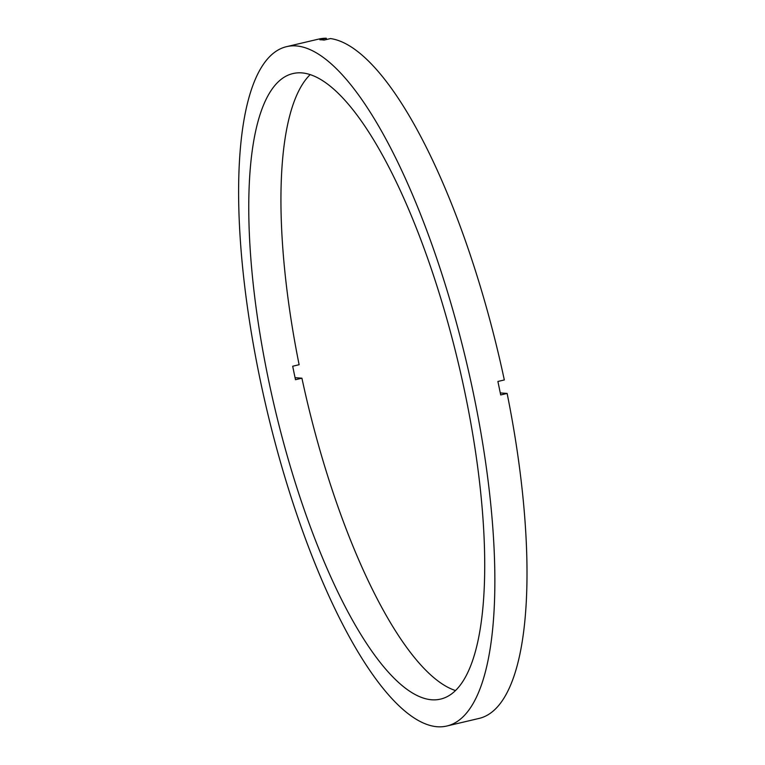 <?xml version="1.0" encoding="UTF-8"?>
<svg xmlns="http://www.w3.org/2000/svg" width="765" height="765" viewBox="0 0 765 765"><rect width="100%" height="100%" fill="white"/><g stroke="black" fill="none" stroke-linecap="round" stroke-linejoin="round"><path stroke-width="1.15" d="M455.405 690.518A321.357 94.497 76.7 0 1 301.917 378.187L295.491 379.708A321.357 94.497 76.7 0 1 292.699 366.225L299.125 364.714A321.357 94.497 76.7 0 1 310.227 74.568M431.651 699.784A321.357 94.497 76.7 0 1 271.46 393.526A321.357 94.497 76.7 0 1 293.014 73.545A321.357 94.497 76.7 0 1 301.831 72.885A321.357 94.497 76.7 0 1 462.022 379.144A321.357 94.497 76.7 0 1 440.468 699.124A321.357 94.497 76.7 0 1 431.651 699.784M326.55 39.503L326.292 38.25L319.856 39.761A349.003 102.625 76.7 0 1 321.96 39.857A349.003 102.625 76.7 0 1 324.092 40.076L330.518 38.566A349.003 102.625 76.7 0 1 504.326 379.947L497.891 381.467A349.003 102.625 76.7 0 1 500.683 394.95L507.119 393.43A349.003 102.625 76.7 0 1 478.957 718.45L446.808 726.023A349.003 102.625 76.7 0 1 437.236 726.75A349.003 102.625 76.7 0 1 263.265 394.147A349.003 102.625 76.7 0 1 286.674 46.636A349.003 102.625 76.7 0 1 296.246 45.919A349.003 102.625 76.7 0 1 470.217 378.522A349.003 102.625 76.7 0 1 446.808 726.023M507.119 393.43L500.281 392.923M286.674 46.636L318.823 39.063A349.003 102.625 76.7 0 1 326.292 38.25M301.917 378.187L295.06 377.68"/></g></svg>
